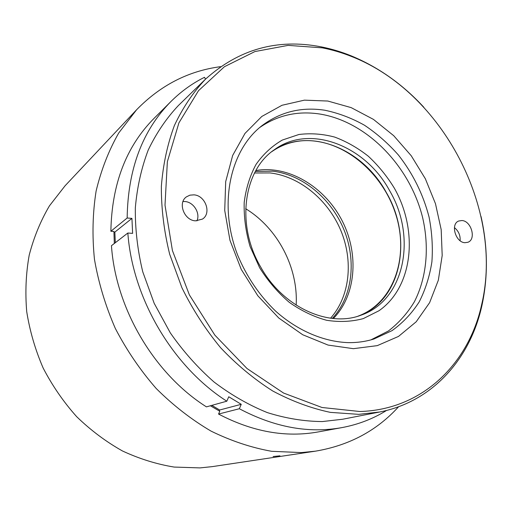 <?xml version="1.0" encoding="UTF-8"?>
<svg xmlns="http://www.w3.org/2000/svg" width="512" height="512" viewBox="0 0 512 512"><rect width="100%" height="100%" fill="white"/><g stroke="black" fill="none" stroke-linecap="round" stroke-linejoin="round"><path stroke-width="0.77" d="M259.622 267.712L250.08 246.502C245.741 231.642 243.782 216.934 244.198 202.387C245.99 188.32 249.958 175.629 256.102 164.314C263.341 154.074 272.077 145.99 282.31 140.064L298.893 134.502C310.669 133.03 322.598 133.888 334.669 137.082C346.573 141.53 357.805 147.923 368.358 156.262C378.317 165.542 386.95 176.128 394.253 188.019C418.624 230.726 413.235 286.893 378.97 310.752L363.277 318.611C351.654 321.722 339.418 322.278 326.56 320.269C313.632 316.742 301.178 310.739 289.184 302.259C277.792 292.486 267.936 280.973 259.622 267.712M389.594 190.637C365.408 145.683 309.632 123.494 274.246 149.798C243.533 170.387 235.802 224.755 260.64 266.95C282.886 307.219 328.506 327.782 360.915 315.219C404.922 300.403 416.992 236.774 389.594 190.637M359.181 315.808C401.85 300.019 413.107 237.683 386.266 192.403C362.522 148.371 308.23 126.182 272.819 150.854M332.301 318.419C352.512 296.896 356.646 260.819 343.968 229.76C331.258 198.707 302.714 174.714 272.698 171.168L255.36 171.462M330.566 318.208C349.971 296.41 353.51 260.787 340.736 230.291C327.917 199.808 299.725 176.39 270.106 172.934L254.541 172.998M333.363 318.522C355.942 295.424 359.098 254.694 342.65 221.766C326.266 188.794 291.75 166.49 259.533 170.003L255.878 170.528M357.907 316.205C394.49 302.765 409.741 255.469 395.27 212.819C381.178 170.054 339.859 137.261 301.139 140.877C290.4 141.92 280.608 145.517 271.77 151.674M196.922 220.87C200.55 213.235 193.6 202.003 184.934 201.53L182.989 201.51M193.894 194.848L189.914 195.162L186.438 196.851C177.485 202.81 184.179 220.512 195.546 220.845L202.438 219.098C211.821 213.408 205.44 195.392 193.894 194.848M461.92 220.531L458.682 221.018C450.259 224.019 455.565 242.509 464.947 242.701L467.91 242.266C476.493 239.405 471.341 220.877 461.92 220.531M359.885 411.514C422.931 409.773 469.19 362.938 481.805 303.949C503.91 209.389 442.637 92.442 352.32 56.8C342.477 52.813 332.486 49.83 322.33 47.853L288.134 45.376L254.925 51.552L224.429 66.707L198.483 90.714L178.925 122.848L167.36 161.696L165.005 205.171L172.422 250.579L189.389 294.912L214.842 335.123L247.002 368.518L283.558 393.043L322.003 407.494L359.885 411.514M481.037 216.493C487.853 246.963 488.16 276.602 481.952 305.414C470.47 358.125 433.114 401.594 379.776 411.981L358.707 414.349L330.368 412.371C310.982 408.262 291.763 401.133 272.717 390.976C254.067 379.149 236.685 364.717 220.563 347.674C205.472 329.363 192.595 309.402 181.939 287.789L169.683 254.278C164.045 231.366 161.267 208.749 161.35 186.438C163.059 164.672 167.398 144.378 174.374 125.555C182.707 107.859 193.062 92.416 205.44 79.226C238.79 49.197 277.274 38.387 320.89 46.797C331.155 48.8 341.254 51.821 351.2 55.846C378.451 67.155 402.675 84.307 423.859 107.296M353.395 348.678L328.077 345.075L302.707 334.739L278.803 318.048L257.869 295.834L241.242 269.389L229.971 240.32L224.723 210.451L225.696 181.606L232.666 155.45L245.011 133.389L261.818 116.448L282.003 105.274L304.397 100.154L327.821 101.037L351.174 107.622L373.446 119.392L393.728 135.706L411.251 155.77L425.344 178.739L435.469 203.68L441.184 229.613L442.195 255.488L438.336 280.218L429.6 302.688L416.192 321.779L398.522 336.416L377.28 345.632L353.395 348.678M324.723 110.221C301.421 106.694 280.531 111.821 262.067 125.594C229.811 150.291 217.984 205.062 237.824 255.52C246.886 277.037 259.565 295.648 275.859 311.354C297.907 330.899 323.936 341.837 348.461 342.637C357.363 342.733 365.837 341.523 373.888 339.014L392.019 330.65C402.835 322.893 411.91 313.28 419.245 301.805C425.472 289.498 429.69 276.154 431.904 261.773C432.947 247.053 432 232.147 429.062 217.056C423.168 194.278 412.934 173.587 398.368 154.976C388.122 143.398 376.806 133.472 364.422 125.197C351.597 118.029 338.362 113.037 324.723 110.221M259.699 127.526C277.568 115.213 297.51 110.694 319.526 113.984C366.918 121.421 410.202 166.368 422.746 218.106C429.421 247.603 426.701 277.632 414.374 301.779C407.424 313.28 398.752 323.027 388.371 331.014L370.88 339.885M205.44 79.226L178.33 105.594C166.362 118.317 156.326 133.133 148.224 150.035C141.421 167.962 137.12 187.232 135.328 207.834C135.085 228.922 137.562 250.246 142.758 271.814L154.176 303.296L170.304 332.87C183.168 351.322 197.76 367.706 214.067 382.029C231.091 394.931 248.845 405.12 267.334 412.602C285.933 418.438 304.262 421.421 322.323 421.562L342.662 419.238L379.776 411.981M245.69 208.736C277.702 228.243 298.362 267.706 296.154 305.126M220.538 66.675C188.486 70.886 160.506 85.248 136.602 109.76L65.107 185.747L49.434 205.862C40.576 220.928 33.837 237.344 29.21 255.117C25.92 273.453 25.088 292.288 26.714 311.616C29.779 330.957 35.258 349.773 43.168 368.064C52.365 385.766 63.539 401.978 76.685 416.691C90.758 430.317 106.029 441.747 122.509 450.989C139.418 458.842 156.627 464.205 174.144 467.066L200.006 467.904L212.269 466.624L315.469 451.162C349.178 445.466 376.883 430.656 398.586 406.746M136.602 109.76L118.758 132.934C108.723 150.509 101.171 169.888 96.109 191.072C92.634 213.037 92.083 235.77 94.451 259.264C98.534 282.848 105.485 305.894 115.309 328.41C126.662 350.234 140.301 370.266 156.218 388.506C173.19 405.402 191.469 419.603 211.046 431.11C231.04 440.902 251.226 447.635 271.61 451.296L301.446 452.589L315.469 451.162M279.942 455.834L273.101 456.525L279.942 455.834M205.549 79.123L204.493 77.306C192.282 83.373 181.126 91.418 171.027 101.434C142.502 130.214 127.885 169.075 127.162 218.01L110.867 231.264L113.907 231.482L114.33 243.475M210.387 405.766L219.789 411.251L218.547 414.061C252.55 431.834 285.766 437.786 318.189 431.93L341.92 427.61C358.214 424.55 373.088 418.835 386.528 410.464M206.432 406.867C154.272 373.882 115.744 308.838 111.45 245.702L127.84 233.024C132.582 298.688 172.813 366.688 226.81 401.203L206.432 406.867M110.867 231.264C111.776 184.16 126.144 146.566 153.958 118.47L171.027 101.434M127.84 233.024L132.621 233.363L131.93 218.387L114.861 232.09L115.302 242.726M114.861 232.09L113.914 232.026M211.846 405.363L219.642 410.01L219.226 410.95M341.92 427.61C308.698 433.626 274.502 427.334 239.341 408.736L241.248 404.307L219.642 410.01M241.248 404.307L228.755 396.768L226.81 401.203M239.341 408.736L218.547 414.061M127.162 218.01L131.93 218.387M460.115 240.717C460.461 235.405 458.566 231.04 454.432 227.622M352.32 56.8L351.2 55.846M481.805 303.949L481.952 305.414"/></g></svg>
